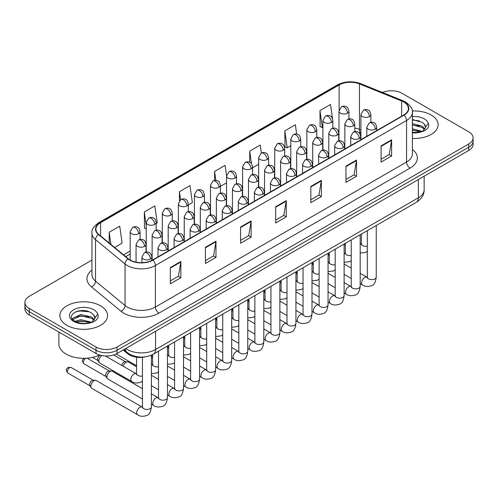 <?xml version="1.0" encoding="UTF-8"?>
<svg xmlns="http://www.w3.org/2000/svg" width="498" height="498" viewBox="0 0 498 498"><rect width="100%" height="100%" fill="white"/><g stroke="black" fill="none" stroke-linecap="round" stroke-linejoin="round"><path stroke-width="0.75" d="M360.919 133.396L359.93 132.997A19.87 11.473 0 0 0 359.102 132.68M145.572 356.792A14.903 8.603 180 0 1 127.718 353.761L123.149 349.994M431.144 114.982A23.848 13.77 0 0 0 412.282 110.998A23.848 13.77 0 0 1 431.144 114.982A23.848 13.77 0 0 1 438.128 124.712A23.848 13.77 0 0 0 431.144 114.982M100.577 305.834A23.848 13.77 0 0 0 74.588 302.846A23.848 13.77 0 0 0 59.872 315.564A23.848 13.77 0 0 0 66.857 325.3A23.848 13.77 0 0 0 92.84 328.288A23.848 13.77 0 0 0 107.562 315.564A23.848 13.77 0 0 0 100.577 305.834A23.848 13.77 0 0 0 74.588 302.846A23.848 13.77 0 0 0 59.872 315.564A23.848 13.77 0 0 0 66.857 325.3A23.848 13.77 0 0 0 92.84 328.288A23.848 13.77 0 0 0 107.562 315.564A23.848 13.77 0 0 0 100.577 305.834M403.747 101.997A15.899 9.176 180 0 1 408.404 108.489A15.899 9.176 180 0 1 403.747 114.976L152.569 259.993A15.899 9.176 180 0 1 128.303 258.767L98.791 234.434A15.899 9.176 180 0 1 95.915 229.167A15.899 9.176 180 0 1 100.571 222.681L339.113 84.959A15.899 9.176 180 0 1 359.475 83.932L401.625 100.969A15.899 9.176 180 0 1 403.747 101.997M404.027 101.835A16.297 9.406 0 0 0 401.849 100.783L359.699 83.745A16.297 9.406 0 0 0 338.833 84.797L100.291 222.519A16.297 9.406 0 0 0 98.467 234.564L127.98 258.898A16.297 9.406 0 0 0 152.849 260.155L404.027 115.144A16.297 9.406 0 0 0 404.027 101.835M91.943 260.112L29.264 296.298A14.903 8.603 0 0 0 24.9 302.386L24.9 308.872A14.903 8.603 0 0 0 29.264 314.96L96.008 353.493L96.008 350.25A14.903 8.603 0 0 0 117.086 350.25L468.736 147.227A14.903 8.603 0 0 0 473.1 141.146A14.903 8.603 0 0 1 468.736 147.227L117.086 350.25A14.903 8.603 0 0 1 96.008 350.25L29.264 311.711L96.008 350.25L96.008 347A14.903 8.603 0 0 0 117.086 347L468.736 143.984A14.903 8.603 0 0 0 473.1 137.896A14.903 8.603 0 0 0 468.736 131.814L401.992 93.275A14.903 8.603 0 0 0 382.508 92.479M24.9 305.629A14.903 8.603 0 0 0 29.264 311.711A14.903 8.603 0 0 1 24.9 305.629M170.31 267.557L170.31 283.785L180.849 277.703L180.849 261.475L170.31 267.557M170.31 280.903L178.427 276.222L180.805 262.016A3.972 2.297 -120 0 0 180.849 261.475M178.359 276.259L180.849 277.703M205.437 247.276L205.437 263.504L215.976 257.416L215.976 241.194L205.437 247.276M205.437 260.622L213.555 255.941L215.933 241.729A3.972 2.297 -120 0 0 215.976 241.194M213.486 255.978L215.976 257.416M240.571 226.995L240.571 243.223L251.11 237.135L251.11 220.913L240.571 226.995M240.571 240.341L248.689 235.654L251.067 221.448A3.972 2.297 -120 0 0 251.11 220.913M248.614 235.697L251.11 237.135M381.088 145.87L381.088 162.093L391.627 156.011L391.627 139.782L381.088 145.87M381.088 159.217L389.206 154.529L391.584 140.324A3.972 2.297 -120 0 0 391.627 139.782M389.131 154.573L391.627 156.011M345.954 166.151L345.954 182.374L356.493 176.292L356.493 160.063L345.954 166.151M345.954 179.498L354.072 174.81L356.456 160.605A3.972 2.297 -120 0 0 356.493 160.063M354.003 174.854L356.493 176.292M310.827 186.433L310.827 202.655L321.366 196.573L321.366 180.351L310.827 186.433M310.827 199.779L318.944 195.091L321.322 180.886A3.972 2.297 -120 0 0 321.366 180.351M318.876 195.135L321.366 196.573M275.699 206.714L275.699 222.942L286.238 216.854L286.238 200.632L275.699 206.714M275.699 220.06L283.816 215.373L286.194 201.167A3.972 2.297 -120 0 0 286.238 200.632M283.742 215.416L286.238 216.854M412.375 138.438A23.848 13.77 0 0 0 438.128 124.712A23.848 13.77 0 0 1 412.375 138.438M24.9 302.386A14.903 8.603 0 0 0 29.264 308.467L96.008 347M156.179 223.465L157.231 222.855L154.853 205.904L144.314 211.986L144.482 228.115M114.602 247.469L122.103 243.136L119.725 226.185L109.187 232.267L109.187 243.005M261.369 153.079L260.242 145.055L249.703 151.143L249.703 162.273M296.677 134.062L295.37 124.774L284.831 130.862L284.999 146.985M332.459 118.462L330.498 104.493L319.959 110.581L320.133 126.704M188.306 204.915L192.359 202.574L189.981 185.623L179.442 191.705L179.442 200.769M226.565 175.688L225.115 165.336L214.576 171.424L214.576 180.425M220.427 186.37L226.553 182.834M214.576 171.424L215.827 180.357M252.548 167.826L258.674 164.29M249.703 151.143L251.459 163.661M284.831 130.862L287.209 147.813L290.795 145.746M287.209 147.813L284.831 146.922M319.959 110.581L322.343 127.532L322.916 127.195M322.343 127.532L319.959 126.641M179.442 191.705L180.569 199.729M146.244 228.775L144.314 228.053M144.314 211.986L146.244 225.75M109.187 232.267L110.886 244.406M83.446 310.584A19.87 11.473 0 0 0 77.719 311.119M414.012 119.732A19.87 11.473 0 0 0 412.375 119.788M96.008 353.493A14.903 8.603 0 0 0 117.086 353.493L468.736 150.471A14.903 8.603 0 0 0 473.1 144.389L473.1 137.896M412.375 132.456L420.692 132.038L423.848 131.117C426.879 129.561 428.566 127.619 428.896 125.291L428.274 123.274L425.516 127.146A11.23 6.486 0 0 0 424.246 124.151L422.236 122.321L412.375 119.707M425.348 127.918L422.603 131.229M412.375 128.739L422.341 131.416M412.375 130.028L421.096 131.951M412.375 123.591L422.223 126.187L424.838 128.901M412.375 124.88L422.223 127.469L424.402 129.511M424.246 124.151L425.51 127.301M412.375 120.018L419.559 120.933M412.375 125.172L419.447 126.05M412.375 130.32L419.447 131.204M58.876 332.054L58.876 343.962A24.838 14.342 0 0 0 66.153 354.103A24.838 14.342 0 0 0 99.556 355.006M94.782 318.77L94.944 317.998A11.23 6.486 0 0 0 93.68 315.004L91.669 313.174C81.317 305.847 64.068 315.408 74.712 321.086C79.064 323.445 84.199 324.042 90.126 322.891L93.282 321.969C96.313 320.413 97.994 318.471 98.33 316.143L97.708 314.126L92.037 322.082M75.049 321.278L80.807 319.648L91.775 322.268M88.874 322.057L79.923 321.291L76.368 321.932L80.807 320.936L90.53 322.804M72.527 319.199L72.87 318.228L80.807 314.499L91.657 317.033L94.265 319.753M72.839 319.567L80.807 315.788L91.657 318.322L93.836 320.363M93.68 315.004L94.937 318.154M75.522 311.879L79.923 310.982L88.986 311.785M76.356 316.784L79.923 316.137L88.874 316.902M123.193 366.229A4.47 2.583 -60 0 1 126.131 362.227A4.47 2.583 -60 0 1 127.606 361.797A4.47 2.583 -60 0 1 128.366 362.009L136.564 366.74M121.786 365.42A3.231 1.868 -60 0 1 124.021 362.027A3.231 1.868 -60 0 1 125.091 361.716L127.606 361.797M142.44 399.004L107.836 379.022A4.47 2.583 -60 0 1 107.275 378.474A4.47 2.583 -60 0 1 106.908 376.98A4.47 2.583 -60 0 1 110.07 371.502A4.47 2.583 -60 0 1 111.546 371.072A4.47 2.583 -60 0 1 112.305 371.278L142.44 388.677M107.275 378.474L105.943 376.332A3.231 1.868 -60 0 1 105.682 375.255A3.231 1.868 -60 0 1 107.96 371.296A3.231 1.868 -60 0 1 109.031 370.985L111.546 371.072M90.848 386.249A4.47 2.583 -60 0 1 94.01 380.777A4.47 2.583 -60 0 1 95.485 380.341A4.47 2.583 -60 0 1 96.245 380.553L142.123 407.04A4.47 2.583 -60 0 0 140.087 407.152A4.47 2.583 -60 0 0 139.888 407.264A4.47 2.583 -60 0 0 136.969 411.205A4.47 2.583 -60 0 0 137.653 414.784L91.775 388.297A4.47 2.583 -60 0 1 91.215 387.743A4.47 2.583 -60 0 1 90.848 386.249M91.215 387.743L89.883 385.608A3.231 1.868 -60 0 1 89.615 384.524A3.231 1.868 -60 0 1 91.9 380.572A3.231 1.868 -60 0 1 92.97 380.26L95.485 380.341M136.552 373.93L136.24 373.768A4.47 2.583 -60 0 0 134.205 373.88A4.47 2.583 -60 0 0 130.843 379.464A4.47 2.583 -60 0 0 131.771 381.512L99.805 363.054A4.47 2.583 -60 0 1 99.245 362.5A4.47 2.583 -60 0 1 98.878 361.006A4.47 2.583 -60 0 1 101.941 355.591M99.245 362.5L97.913 360.365A3.231 1.868 -60 0 1 97.645 359.282A3.231 1.868 -60 0 1 99.93 355.329A3.231 1.868 -60 0 1 100.198 355.192M127.718 352.914L127.718 353.761M412.375 149.375A24.838 14.342 180 0 1 410.066 168.119L158.893 313.13A4.968 2.87 60 0 1 155.382 307.048L406.555 162.031A19.87 11.473 0 0 0 412.375 153.919L412.375 112.38A19.87 11.473 180 0 1 406.555 120.497A4.968 2.87 -120 0 0 404.027 115.144M158.893 313.13A24.838 14.342 180 0 1 123.765 313.13A24.838 14.342 180 0 1 120.983 311.219L91.464 286.885A24.838 14.342 180 0 1 91.943 270.053M127.276 307.048A19.87 11.473 0 0 0 155.382 307.048L155.382 265.509A19.87 11.473 180 0 1 125.048 263.977L95.535 239.644A19.87 11.473 180 0 1 91.943 233.064L91.943 274.597A19.87 11.473 0 0 0 95.535 281.183L125.048 305.517A19.87 11.473 0 0 0 127.276 307.048M412.375 112.38C413.041 109.28 410.757 105.819 405.528 101.997L402.913 100.727A4.968 2.328 112 0 0 401.849 100.783M402.913 100.727L360.764 83.689C352.534 80.776 344.722 81.199 337.333 84.959A4.968 2.87 60 0 1 338.833 84.797M100.291 222.519A4.968 2.87 -120 0 0 98.791 222.674C93.636 226.385 91.352 229.846 91.943 233.064M98.467 234.564A4.968 3.324 129.5 0 0 95.535 239.644L95.535 281.183A4.968 3.324 -50.5 0 1 91.464 286.885M360.764 83.689A4.968 2.328 112 0 0 359.699 83.745M127.98 258.898A4.968 3.324 129.5 0 0 125.048 263.977L125.048 305.517A4.968 3.324 -50.5 0 1 120.983 311.219M152.849 260.155A4.968 2.87 60 0 1 155.382 265.509L406.555 120.497L406.555 162.031A4.968 2.87 60 0 0 410.066 168.119M117.086 347L117.086 353.493M468.736 143.984L468.736 150.471M29.264 308.467L29.264 314.96M100.571 222.681L100.571 235.903M401.625 100.969L401.625 116.202M359.475 83.932L359.475 129.362A15.899 9.176 0 0 0 354.794 128.067M360.919 129.947L359.475 129.362A8.945 4.189 -68 0 0 360.919 133.252M339.113 84.959L339.113 109.99M338.982 130.47L338.235 130.899M322.916 139.739L322.175 140.168M306.855 149.014L306.114 149.444M290.795 158.283L290.054 158.713M274.734 167.558L273.987 167.988M258.674 176.834L257.927 177.263M242.613 186.103L241.866 186.532M226.553 195.378L225.806 195.807M210.492 204.647L209.745 205.083M194.432 213.922L193.685 214.352M178.365 223.197L177.624 223.627M162.304 232.466L161.564 232.896M146.244 241.742L145.503 242.171M130.183 251.017L123.548 254.845M338.982 131.802A8.945 5.161 60 0 1 338.721 132.692M275.699 207.23L286.194 201.167M310.827 186.949L321.322 180.886M345.954 166.662L356.456 160.605M381.088 146.381L391.584 140.324M240.571 227.511L251.067 221.448M205.437 247.792L215.933 241.729M170.31 268.073L180.805 262.016M125.807 348.463A19.87 11.473 0 0 0 127.451 349.54A19.87 11.473 0 0 0 155.557 349.54L418.326 197.831A19.87 11.473 0 0 0 424.147 189.719C424.29 194.65 421.663 198.87 416.266 202.381L153.496 354.09A9.935 5.739 60 0 0 155.557 349.54L155.557 331.282M418.326 179.579L418.326 197.831A9.935 5.739 60 0 1 416.266 202.381M125.266 348.774A9.935 6.648 129.5 0 0 127.046 352.385L123.734 349.658M375.28 129.219A4.968 2.87 0 0 0 376.737 127.195C375.953 124.319 375.168 122.913 374.378 122.969C372.94 121.954 371.247 121.929 369.286 122.888A4.968 2.87 60 0 1 371.769 123.137A4.968 2.87 -120 0 1 375.28 129.219A4.968 2.87 0 0 1 368.259 129.219A4.968 2.87 0 0 1 366.802 127.195L369.286 122.888M360.179 283.623L362.507 284.968A4.47 2.583 -60 0 1 361.822 281.382A4.47 2.583 -60 0 1 364.741 277.442A4.47 2.583 -60 0 1 364.941 277.336A4.47 2.583 -60 0 1 366.982 277.218L360.179 273.296M367.555 277.672L367.157 278.002L367.3 277.037A4.47 2.583 -0 0 0 368.607 278.861A4.47 2.583 -0 0 0 374.726 278.973A4.47 2.583 -0 0 0 376.239 277.037C375.629 282.229 374.023 285.13 371.421 285.74C367.68 286.873 364.71 286.618 362.507 284.968M369.404 116.551A4.968 2.87 0 0 0 370.861 114.528C370.07 111.652 369.286 110.245 368.501 110.295C367.063 109.286 365.364 109.261 363.403 110.22A4.968 2.87 60 0 1 365.887 110.469A4.968 2.87 -120 0 1 369.404 116.551A4.968 2.87 0 0 1 362.376 116.551A4.968 2.87 0 0 1 360.919 114.528L363.403 110.22M360.179 243.74A4.47 2.583 -60 0 1 361.1 243.945L360.179 243.416M361.673 244.4L361.274 244.73L361.417 243.765A4.47 2.583 -0 0 0 362.731 245.589A4.47 2.583 -0 0 0 367.3 246.211M347.461 113.158A4.968 2.87 0 0 0 348.917 111.129C348.127 108.259 347.343 106.846 346.558 106.902C345.12 105.887 343.421 105.862 341.466 106.827A4.968 2.87 60 0 1 343.95 107.07A4.968 2.87 -120 0 1 347.461 113.158A4.968 2.87 0 0 1 340.433 113.158A4.968 2.87 0 0 1 338.982 111.129L341.466 106.827M359.22 138.494A4.968 2.87 0 0 0 360.677 136.464C359.892 133.595 359.102 132.182 358.317 132.238C356.879 131.223 355.18 131.198 353.225 132.163A4.968 2.87 60 0 1 355.709 132.412A4.968 2.87 -120 0 1 359.22 138.494A4.968 2.87 0 0 1 352.198 138.494A4.968 2.87 0 0 1 350.741 136.464L353.225 132.163M344.118 292.892L346.446 294.237A4.47 2.583 -60 0 1 345.761 290.658A4.47 2.583 -60 0 1 348.681 286.717A4.47 2.583 -60 0 1 348.88 286.605A4.47 2.583 -60 0 1 350.922 286.493L344.118 282.565M351.495 286.948L351.096 287.278L351.239 286.313A4.47 2.583 -0 0 0 352.547 288.137A4.47 2.583 -0 0 0 358.666 288.249A4.47 2.583 -0 0 0 360.179 286.313C359.568 291.504 357.962 294.399 355.354 295.009C351.619 296.148 348.65 295.887 346.446 294.237M343.159 147.769A4.968 2.87 0 0 0 344.616 145.74C343.832 142.864 343.041 141.457 342.257 141.513C340.819 140.498 339.119 140.473 337.165 141.438A4.968 2.87 60 0 1 339.648 141.681A4.968 2.87 -120 0 1 343.159 147.769A4.968 2.87 0 0 1 336.138 147.769A4.968 2.87 0 0 1 334.681 145.74L337.165 141.438M328.058 302.168L330.386 303.512A4.47 2.583 -60 0 1 329.701 299.927A4.47 2.583 -60 0 1 332.62 295.986A4.47 2.583 -60 0 1 332.82 295.88A4.47 2.583 -60 0 1 334.855 295.768L328.058 291.84M335.434 296.217L335.036 296.547L335.179 295.582A4.47 2.583 -0 0 0 336.486 297.406A4.47 2.583 -0 0 0 342.605 297.518A4.47 2.583 -0 0 0 344.118 295.582C343.508 300.773 341.896 303.674 339.294 304.284C335.559 305.417 332.589 305.162 330.386 303.512M327.099 157.038A4.968 2.87 0 0 0 328.555 155.009C327.765 152.139 326.981 150.732 326.196 150.782C324.758 149.774 323.059 149.749 321.104 150.707A4.968 2.87 60 0 1 323.588 150.956A4.968 2.87 -120 0 1 327.099 157.038A4.968 2.87 0 0 1 320.071 157.038A4.968 2.87 0 0 1 318.62 155.009L321.104 150.707M311.997 311.437L314.325 312.781A4.47 2.583 -60 0 1 313.64 309.202A4.47 2.583 -60 0 1 316.56 305.262A4.47 2.583 -60 0 1 316.759 305.156A4.47 2.583 -60 0 1 318.795 305.037L311.997 301.116M319.374 305.492L318.975 305.822L319.118 304.857A4.47 2.583 -0 0 0 320.426 306.681A4.47 2.583 -0 0 0 326.545 306.793A4.47 2.583 -0 0 0 328.058 304.857C327.447 310.049 325.835 312.949 323.233 313.553C319.498 314.692 316.529 314.437 314.325 312.781M311.038 166.313A4.968 2.87 0 0 0 312.495 164.284C311.704 161.414 310.92 160.001 310.136 160.057C308.698 159.043 306.998 159.018 305.044 159.983A4.968 2.87 60 0 1 307.527 160.225A4.968 2.87 -120 0 1 311.038 166.313A4.968 2.87 0 0 1 304.01 166.313A4.968 2.87 0 0 1 302.56 164.284L305.044 159.983M295.937 320.712L298.265 322.057A4.47 2.583 -60 0 1 297.58 318.471A4.47 2.583 -60 0 1 300.499 314.537A4.47 2.583 -60 0 1 300.699 314.425A4.47 2.583 -60 0 1 302.734 314.313L295.937 310.385M303.313 314.761L302.909 315.091L303.052 314.126A4.47 2.583 -0 0 0 304.365 315.956A4.47 2.583 -0 0 0 310.484 316.062A4.47 2.583 -0 0 0 311.997 314.126C311.387 319.318 309.775 322.218 307.173 322.829C303.438 323.968 300.468 323.706 298.265 322.057M353.343 125.826A4.968 2.87 0 0 0 354.794 123.797C354.01 120.927 353.225 119.514 352.441 119.57C351.003 118.555 349.303 118.53 347.343 119.495A4.968 2.87 60 0 1 349.826 119.744A4.968 2.87 -120 0 1 353.343 125.826A4.968 2.87 0 0 1 346.315 125.826A4.968 2.87 0 0 1 344.859 123.797L347.343 119.495M344.118 253.015A4.47 2.583 -60 0 1 345.039 253.221L344.118 252.691M345.612 253.669L345.214 253.999L345.357 253.034A4.47 2.583 -0 0 0 346.664 254.858A4.47 2.583 -0 0 0 351.239 255.486M337.283 135.101A4.968 2.87 0 0 0 338.733 133.072C337.949 130.196 337.165 128.789 336.38 128.845C334.936 127.83 333.243 127.805 331.282 128.77A4.968 2.87 60 0 1 333.766 129.013A4.968 2.87 -120 0 1 337.283 135.101A4.968 2.87 0 0 1 330.255 135.101A4.968 2.87 0 0 1 328.798 133.072L331.282 128.77M328.058 262.284A4.47 2.583 -60 0 1 328.979 262.49L328.058 261.96M329.552 262.944L329.153 263.274L329.296 262.309A4.47 2.583 -0 0 0 330.604 264.133A4.47 2.583 -0 0 0 335.179 264.755M321.216 144.37A4.968 2.87 0 0 0 322.673 142.341C321.889 139.471 321.098 138.064 320.314 138.114C318.876 137.106 317.182 137.075 315.222 138.039A4.968 2.87 60 0 1 317.705 138.288A4.968 2.87 -120 0 1 321.216 144.37A4.968 2.87 0 0 1 314.194 144.37A4.968 2.87 0 0 1 312.738 142.341L315.222 138.039M311.997 271.559A4.47 2.583 -60 0 1 312.918 271.765L311.997 271.236M313.491 272.213L313.093 272.549L313.236 271.578A4.47 2.583 -0 0 0 314.543 273.408A4.47 2.583 -0 0 0 319.118 274.031M331.4 122.433A4.968 2.87 0 0 0 332.857 120.404C332.066 117.528 331.282 116.121 330.498 116.177C329.06 115.163 327.36 115.138 325.406 116.102A4.968 2.87 60 0 1 327.889 116.345A4.968 2.87 -120 0 1 331.4 122.433A4.968 2.87 0 0 1 324.372 122.433A4.968 2.87 0 0 1 322.916 120.404L325.406 116.102M315.34 131.702A4.968 2.87 0 0 0 316.796 129.673C316.006 126.803 315.222 125.396 314.437 125.446C312.999 124.438 311.3 124.407 309.339 125.372A4.968 2.87 60 0 1 311.823 125.621A4.968 2.87 -120 0 1 315.34 131.702A4.968 2.87 0 0 1 308.312 131.702A4.968 2.87 0 0 1 306.855 129.673L309.339 125.372M299.279 140.978A4.968 2.87 0 0 0 300.73 138.948C299.945 136.079 299.161 134.665 298.377 134.721C296.939 133.707 295.239 133.682 293.278 134.647A4.968 2.87 60 0 1 295.762 134.89A4.968 2.87 -120 0 1 299.279 140.978A4.968 2.87 0 0 1 292.251 140.978A4.968 2.87 0 0 1 290.795 138.948L293.278 134.647M283.219 150.247A4.968 2.87 0 0 0 284.669 148.223C283.885 145.348 283.101 143.941 282.316 143.997C280.872 142.982 279.179 142.957 277.218 143.916A4.968 2.87 60 0 1 279.702 144.165A4.968 2.87 -120 0 1 283.219 150.247A4.968 2.87 0 0 1 276.191 150.247A4.968 2.87 0 0 1 274.734 148.223L277.218 143.916M428.274 123.274A14.212 8.205 0 0 0 424.333 118.91A14.212 8.205 0 0 0 412.375 116.582M412.375 132.848A14.212 8.205 0 0 0 420.692 132.038M97.708 314.126A14.212 8.205 0 0 0 93.767 309.762A14.212 8.205 0 0 0 73.667 309.762A14.212 8.205 0 0 0 73.667 321.366A14.212 8.205 0 0 0 90.126 322.891M305.156 153.645A4.968 2.87 0 0 0 306.612 151.616C305.828 148.746 305.037 147.333 304.253 147.389C302.815 146.375 301.116 146.35 299.161 147.315A4.968 2.87 60 0 1 301.645 147.557A4.968 2.87 -120 0 1 305.156 153.645A4.968 2.87 0 0 1 298.134 153.645A4.968 2.87 0 0 1 296.677 151.616L299.161 147.315M295.937 280.828A4.47 2.583 -60 0 1 296.858 281.04L295.937 280.505M297.431 281.488L297.032 281.818L297.175 280.853A4.47 2.583 -0 0 0 298.483 282.677A4.47 2.583 -0 0 0 303.052 283.306M294.978 175.582A4.968 2.87 0 0 0 296.435 173.559C295.644 170.683 294.86 169.276 294.075 169.332C292.637 168.318 290.938 168.293 288.983 169.252A4.968 2.87 60 0 1 291.467 169.501A4.968 2.87 -120 0 1 294.978 175.582A4.968 2.87 0 0 1 287.95 175.582A4.968 2.87 0 0 1 286.499 173.559L288.983 169.252M279.876 329.987L282.204 331.332A4.47 2.583 -60 0 1 281.519 327.746A4.47 2.583 -60 0 1 284.439 323.806A4.47 2.583 -60 0 1 284.638 323.7A4.47 2.583 -60 0 1 286.674 323.588L279.876 319.66M287.246 324.036L286.848 324.366L286.991 323.401A4.47 2.583 -0 0 0 288.305 325.225A4.47 2.583 -0 0 0 294.424 325.337A4.47 2.583 -0 0 0 295.937 323.401C295.32 328.593 293.714 331.494 291.112 332.104C287.377 333.237 284.408 332.981 282.204 331.332M278.917 184.858A4.968 2.87 0 0 0 280.374 182.828C279.583 179.959 278.799 178.545 278.015 178.601C276.577 177.587 274.877 177.562 272.916 178.527A4.968 2.87 60 0 1 275.4 178.776A4.968 2.87 -120 0 1 278.917 184.858A4.968 2.87 0 0 1 271.889 184.858A4.968 2.87 0 0 1 270.433 182.828L272.916 178.527M263.816 339.256L266.144 340.601A4.47 2.583 -60 0 1 265.459 337.022A4.47 2.583 -60 0 1 268.378 333.081A4.47 2.583 -60 0 1 268.578 332.969A4.47 2.583 -60 0 1 270.613 332.857L263.816 328.935M271.186 333.311L270.788 333.641L270.931 332.676A4.47 2.583 -0 0 0 272.244 334.5A4.47 2.583 -0 0 0 278.357 334.612A4.47 2.583 -0 0 0 279.876 332.676C279.26 337.868 277.654 340.769 275.052 341.373C271.317 342.512 268.347 342.25 266.144 340.601M262.857 194.133A4.968 2.87 0 0 0 264.307 192.104C263.523 189.228 262.739 187.821 261.954 187.877C260.516 186.862 258.817 186.837 256.856 187.802A4.968 2.87 60 0 1 259.34 188.045A4.968 2.87 -120 0 1 262.857 194.133A4.968 2.87 0 0 1 255.829 194.133A4.968 2.87 0 0 1 254.372 192.104L256.856 187.802M247.755 348.532L250.083 349.876A4.47 2.583 -60 0 1 249.392 346.291A4.47 2.583 -60 0 1 252.318 342.35A4.47 2.583 -60 0 1 252.517 342.244A4.47 2.583 -60 0 1 254.553 342.132L247.755 338.204M255.125 342.58L254.727 342.91L254.87 341.945A4.47 2.583 -0 0 0 256.177 343.769A4.47 2.583 -0 0 0 262.297 343.881A4.47 2.583 -0 0 0 263.816 341.945C263.199 347.137 261.593 350.038 258.991 350.648C255.25 351.781 252.281 351.526 250.083 349.876M246.796 203.402A4.968 2.87 0 0 0 248.247 201.373C247.462 198.503 246.678 197.096 245.894 197.146C244.45 196.137 242.756 196.112 240.795 197.071A4.968 2.87 60 0 1 243.279 197.32A4.968 2.87 -120 0 1 246.796 203.402A4.968 2.87 0 0 1 239.768 203.402A4.968 2.87 0 0 1 238.312 201.373L240.795 197.071M231.688 357.807L234.016 359.145A4.47 2.583 -60 0 1 233.332 355.566A4.47 2.583 -60 0 1 236.257 351.625A4.47 2.583 -60 0 1 236.457 351.52A4.47 2.583 -60 0 1 238.492 351.401L231.688 347.48M239.065 351.856L238.667 352.186L238.81 351.221A4.47 2.583 -0 0 0 240.117 353.045A4.47 2.583 -0 0 0 246.236 353.157A4.47 2.583 -0 0 0 247.755 351.221C247.139 356.412 245.533 359.313 242.931 359.917C239.189 361.056 236.22 360.801 234.016 359.145M289.095 162.914A4.968 2.87 0 0 0 290.552 160.891C289.768 158.015 288.977 156.609 288.193 156.665C286.755 155.65 285.055 155.625 283.101 156.584A4.968 2.87 60 0 1 285.584 156.833A4.968 2.87 -120 0 1 289.095 162.914A4.968 2.87 0 0 1 282.073 162.914A4.968 2.87 0 0 1 280.617 160.891L283.101 156.584M279.876 290.104A4.47 2.583 -60 0 1 280.791 290.309L279.876 289.78M281.37 290.764L280.972 291.093L281.115 290.129A4.47 2.583 -0 0 0 282.422 291.953A4.47 2.583 -0 0 0 286.991 292.575M273.035 172.19A4.968 2.87 0 0 0 274.491 170.16C273.701 167.291 272.916 165.878 272.132 165.934C270.694 164.919 268.995 164.894 267.04 165.859A4.968 2.87 60 0 1 269.524 166.108A4.968 2.87 -120 0 1 273.035 172.19A4.968 2.87 0 0 1 266.007 172.19A4.968 2.87 0 0 1 264.556 170.16L267.04 165.859M263.816 299.379A4.47 2.583 -60 0 1 264.731 299.584L263.816 299.055M265.31 300.033L264.905 300.362L265.054 299.398A4.47 2.583 -0 0 0 266.362 301.222A4.47 2.583 -0 0 0 270.931 301.85M256.974 181.465A4.968 2.87 0 0 0 258.431 179.436C257.64 176.56 256.856 175.153 256.072 175.209C254.634 174.194 252.934 174.169 250.98 175.134A4.968 2.87 60 0 1 253.463 175.377A4.968 2.87 -120 0 1 256.974 181.465A4.968 2.87 0 0 1 249.946 181.465A4.968 2.87 0 0 1 248.496 179.436L250.98 175.134M247.755 308.648A4.47 2.583 -60 0 1 248.67 308.853L247.755 308.324M249.249 309.308L248.844 309.638L248.988 308.673A4.47 2.583 -0 0 0 250.301 310.497A4.47 2.583 -0 0 0 254.87 311.119M240.914 190.734A4.968 2.87 0 0 0 242.37 188.705C241.58 185.835 240.795 184.428 240.011 184.478C238.573 183.469 236.874 183.445 234.919 184.403A4.968 2.87 60 0 1 237.403 184.652A4.968 2.87 -120 0 1 240.914 190.734A4.968 2.87 0 0 1 233.886 190.734A4.968 2.87 0 0 1 232.435 188.705L234.919 184.403M231.688 317.923A4.47 2.583 -60 0 1 232.61 318.129L231.688 317.6M233.182 318.577L232.784 318.913L232.927 317.942A4.47 2.583 -0 0 0 234.241 319.772A4.47 2.583 -0 0 0 238.81 320.395M267.152 159.522A4.968 2.87 0 0 0 268.609 157.493C267.824 154.623 267.034 153.21 266.249 153.266C264.812 152.251 263.118 152.226 261.157 153.191A4.968 2.87 60 0 1 263.641 153.44A4.968 2.87 -120 0 1 267.152 159.522A4.968 2.87 0 0 1 260.13 159.522A4.968 2.87 0 0 1 258.674 157.493L261.157 153.191M251.092 168.797A4.968 2.87 0 0 0 252.548 166.768C251.764 163.892 250.973 162.485 250.189 162.541C248.751 161.526 247.052 161.501 245.097 162.466A4.968 2.87 60 0 1 247.581 162.709A4.968 2.87 -120 0 1 251.092 168.797A4.968 2.87 0 0 1 244.07 168.797A4.968 2.87 0 0 1 242.613 166.768L245.097 162.466M235.031 178.066A4.968 2.87 0 0 0 236.488 176.037C235.703 173.167 234.913 171.76 234.128 171.81C232.691 170.802 230.991 170.777 229.036 171.735A4.968 2.87 60 0 1 231.52 171.984A4.968 2.87 -120 0 1 235.031 178.066A4.968 2.87 0 0 1 228.009 178.066A4.968 2.87 0 0 1 226.553 176.037L229.036 171.735M230.73 212.677A4.968 2.87 0 0 0 232.186 210.648C231.402 207.778 230.618 206.365 229.827 206.421C228.389 205.406 226.696 205.381 224.735 206.346A4.968 2.87 60 0 1 227.219 206.589A4.968 2.87 -120 0 1 230.73 212.677A4.968 2.87 0 0 1 223.708 212.677A4.968 2.87 0 0 1 222.251 210.648L224.735 206.346M215.628 367.076L217.956 368.42A4.47 2.583 -60 0 1 217.271 364.841A4.47 2.583 -60 0 1 220.197 360.901A4.47 2.583 -60 0 1 220.39 360.789A4.47 2.583 -60 0 1 222.432 360.677L215.628 356.749M223.004 361.125L222.606 361.461L222.749 360.49A4.47 2.583 -0 0 0 224.056 362.32A4.47 2.583 -0 0 0 230.176 362.426A4.47 2.583 -0 0 0 231.688 360.49C231.078 365.681 229.472 368.582 226.87 369.192C223.129 370.331 220.16 370.07 217.956 368.42M214.669 221.946A4.968 2.87 0 0 0 216.126 219.923C215.341 217.047 214.551 215.64 213.767 215.696C212.329 214.682 210.629 214.657 208.674 215.622A4.968 2.87 60 0 1 211.158 215.864A4.968 2.87 -120 0 1 214.669 221.946A4.968 2.87 0 0 1 207.647 221.946A4.968 2.87 0 0 1 206.191 219.923L208.674 215.622M199.567 376.351L201.895 377.696A4.47 2.583 -60 0 1 201.211 374.11A4.47 2.583 -60 0 1 204.13 370.17A4.47 2.583 -60 0 1 204.329 370.064A4.47 2.583 -60 0 1 206.371 369.952L199.567 366.024M206.944 370.4L206.546 370.73L206.689 369.765A4.47 2.583 -0 0 0 207.996 371.589A4.47 2.583 -0 0 0 214.115 371.701A4.47 2.583 -0 0 0 215.628 369.765C215.018 374.957 213.412 377.858 210.803 378.468C207.068 379.601 204.099 379.345 201.895 377.696M198.609 231.221A4.968 2.87 0 0 0 200.065 229.192C199.281 226.322 198.49 224.909 197.706 224.965C196.268 223.951 194.569 223.926 192.614 224.891A4.968 2.87 60 0 1 195.098 225.14A4.968 2.87 -120 0 1 198.609 231.221A4.968 2.87 0 0 1 191.587 231.221A4.968 2.87 0 0 1 190.13 229.192L192.614 224.891M183.507 385.62L185.835 386.965A4.47 2.583 -60 0 1 185.15 383.385A4.47 2.583 -60 0 1 188.07 379.445A4.47 2.583 -60 0 1 188.269 379.339A4.47 2.583 -60 0 1 190.304 379.221L183.507 375.299M190.883 379.675L190.485 380.005L190.628 379.04A4.47 2.583 -0 0 0 191.935 380.864A4.47 2.583 -0 0 0 198.055 380.976A4.47 2.583 -0 0 0 199.567 379.04C198.957 384.232 197.345 387.133 194.743 387.737C191.008 388.876 188.039 388.614 185.835 386.965M182.548 240.497A4.968 2.87 0 0 0 184.005 238.467C183.214 235.591 182.43 234.185 181.646 234.241C180.208 233.226 178.508 233.201 176.553 234.166A4.968 2.87 60 0 1 179.037 234.409A4.968 2.87 -120 0 1 182.548 240.497A4.968 2.87 0 0 1 175.526 240.497A4.968 2.87 0 0 1 174.07 238.467L176.553 234.166M167.446 394.895L169.774 396.24A4.47 2.583 -60 0 1 169.09 392.654A4.47 2.583 -60 0 1 172.009 388.714A4.47 2.583 -60 0 1 172.208 388.608A4.47 2.583 -60 0 1 174.244 388.496L167.446 384.568M174.823 388.944L174.424 389.274L174.568 388.309A4.47 2.583 -0 0 0 175.875 390.133A4.47 2.583 -0 0 0 181.994 390.245A4.47 2.583 -0 0 0 183.507 388.309C182.897 393.501 181.284 396.402 178.682 397.012C174.947 398.145 171.978 397.89 169.774 396.24M166.488 249.766A4.968 2.87 0 0 0 167.944 247.743C167.154 244.867 166.369 243.46 165.585 243.51C164.147 242.501 162.448 242.476 160.493 243.435A4.968 2.87 60 0 1 162.977 243.684A4.968 2.87 -120 0 1 166.488 249.766A4.968 2.87 0 0 1 159.46 249.766A4.968 2.87 0 0 1 158.009 247.743L160.493 243.435M85.357 358.274A3.231 1.868 60 0 1 85.656 358.417A3.231 1.868 -60 0 1 86.023 358.243M151.386 404.171L153.714 405.515A4.47 2.583 -60 0 1 153.029 401.93A4.47 2.583 -60 0 1 155.949 397.989A4.47 2.583 -60 0 1 156.148 397.883A4.47 2.583 -60 0 1 158.183 397.765L151.386 393.843M158.762 398.219L158.358 398.549L158.501 397.585A4.47 2.583 -0 0 0 159.814 399.408A4.47 2.583 -0 0 0 165.934 399.521A4.47 2.583 -0 0 0 167.446 397.585C166.836 402.776 165.224 405.677 162.622 406.287C158.887 407.42 155.918 407.165 153.714 405.515M106.105 376.594L84.038 363.851A3.231 1.868 -60 0 1 83.546 361.268A3.231 1.868 -60 0 1 85.656 358.417M150.427 259.041A4.968 2.87 0 0 0 151.884 257.012C151.093 254.142 150.309 252.729 149.525 252.785C148.087 251.77 146.387 251.745 144.432 252.71A4.968 2.87 60 0 1 146.916 252.953A4.968 2.87 -120 0 1 150.427 259.041A4.968 2.87 0 0 1 143.399 259.041A4.968 2.87 0 0 1 141.949 257.012L144.432 252.71M69.596 367.692A3.231 1.868 -60 0 1 71.208 367.53L67.977 367.53A3.231 1.868 60 0 1 69.596 367.692A3.231 1.868 -60 0 0 67.485 370.537A3.231 1.868 -60 0 0 67.977 373.127L90.045 385.863M142.702 407.489L142.297 407.825L142.44 406.854A4.47 2.583 -0 0 0 143.754 408.684A4.47 2.583 -0 0 0 149.873 408.796A4.47 2.583 -0 0 0 151.386 406.854C150.769 412.051 149.163 414.946 146.561 415.556C142.826 416.695 139.857 416.434 137.653 414.784M224.853 200.009A4.968 2.87 0 0 0 226.31 197.98C225.519 195.11 224.735 193.697 223.951 193.753C222.513 192.738 220.813 192.714 218.852 193.678A4.968 2.87 60 0 1 221.336 193.921A4.968 2.87 -120 0 1 224.853 200.009A4.968 2.87 0 0 1 217.825 200.009A4.968 2.87 0 0 1 216.369 197.98L218.852 193.678M215.628 327.192A4.47 2.583 -60 0 1 216.549 327.404L215.628 326.869M217.122 327.852L216.723 328.182L216.867 327.217A4.47 2.583 -0 0 0 218.18 329.041A4.47 2.583 -0 0 0 222.749 329.67M208.793 209.278A4.968 2.87 0 0 0 210.243 207.255C209.459 204.379 208.674 202.972 207.89 203.028C206.452 202.014 204.753 201.989 202.792 202.947A4.968 2.87 60 0 1 205.276 203.196A4.968 2.87 -120 0 1 208.793 209.278A4.968 2.87 0 0 1 201.765 209.278A4.968 2.87 0 0 1 200.308 207.255L202.792 202.947M199.567 336.467A4.47 2.583 -60 0 1 200.489 336.673L199.567 336.144M201.061 337.127L200.663 337.457L200.806 336.492A4.47 2.583 -0 0 0 202.113 338.316A4.47 2.583 -0 0 0 206.689 338.939M192.732 218.554A4.968 2.87 0 0 0 194.183 216.524C193.398 213.654 192.614 212.241 191.83 212.297C190.385 211.283 188.692 211.258 186.731 212.223A4.968 2.87 60 0 1 189.215 212.472A4.968 2.87 -120 0 1 192.732 218.554A4.968 2.87 0 0 1 185.704 218.554A4.968 2.87 0 0 1 184.248 216.524L186.731 212.223M183.507 345.743A4.47 2.583 -60 0 1 184.428 345.948L183.507 345.419M185.001 346.396L184.602 346.726L184.746 345.761A4.47 2.583 -0 0 0 186.053 347.592A4.47 2.583 -0 0 0 190.628 348.214M176.666 227.829A4.968 2.87 0 0 0 178.122 225.799C177.338 222.923 176.553 221.517 175.763 221.573C174.325 220.558 172.632 220.533 170.671 221.498A4.968 2.87 60 0 1 173.155 221.741A4.968 2.87 -120 0 1 176.666 227.829A4.968 2.87 0 0 1 169.644 227.829A4.968 2.87 0 0 1 168.187 225.799L170.671 221.498M167.446 355.012A4.47 2.583 -60 0 1 168.368 355.223L167.446 354.688M168.94 355.672L168.542 356.002L168.685 355.037A4.47 2.583 -0 0 0 169.992 356.861A4.47 2.583 -0 0 0 174.568 357.483M160.605 237.098A4.968 2.87 0 0 0 162.062 235.068C161.277 232.199 160.487 230.792 159.702 230.842C158.264 229.833 156.565 229.808 154.61 230.767A4.968 2.87 60 0 1 157.094 231.016A4.968 2.87 -120 0 1 160.605 237.098A4.968 2.87 0 0 1 153.583 237.098A4.968 2.87 0 0 1 152.127 235.068L154.61 230.767M151.386 364.287A4.47 2.583 -60 0 1 152.307 364.492L151.386 363.963M152.88 364.947L152.481 365.277L152.625 364.312A4.47 2.583 -0 0 0 153.932 366.136A4.47 2.583 -0 0 0 158.501 366.758M144.544 246.373A4.968 2.87 0 0 0 146.001 244.344C145.217 241.474 144.426 240.061 143.642 240.117C142.204 239.102 140.504 239.077 138.55 240.042A4.968 2.87 60 0 1 141.034 240.285A4.968 2.87 -120 0 1 144.544 246.373A4.968 2.87 0 0 1 137.523 246.373A4.968 2.87 0 0 1 136.066 244.344L138.55 240.042M136.819 374.216L136.421 374.546L136.564 373.581A4.47 2.583 -0 0 0 137.871 375.405A4.47 2.583 -0 0 0 142.44 376.034M218.971 187.341A4.968 2.87 0 0 0 220.427 185.312C219.637 182.442 218.852 181.029 218.068 181.085C216.63 180.071 214.931 180.046 212.976 181.011A4.968 2.87 60 0 1 215.46 181.253A4.968 2.87 -120 0 1 218.971 187.341A4.968 2.87 0 0 1 211.943 187.341A4.968 2.87 0 0 1 210.492 185.312L212.976 181.011M202.91 196.61A4.968 2.87 0 0 0 204.367 194.587C203.576 191.711 202.792 190.304 202.007 190.361C200.57 189.346 198.87 189.321 196.915 190.28A4.968 2.87 60 0 1 199.399 190.529A4.968 2.87 -120 0 1 202.91 196.61A4.968 2.87 0 0 1 195.882 196.61A4.968 2.87 0 0 1 194.432 194.587L196.915 190.28M186.85 205.886A4.968 2.87 0 0 0 188.306 203.856C187.516 200.987 186.731 199.574 185.947 199.63C184.509 198.615 182.81 198.59 180.855 199.555A4.968 2.87 60 0 1 183.339 199.804A4.968 2.87 -120 0 1 186.85 205.886A4.968 2.87 0 0 1 179.822 205.886A4.968 2.87 0 0 1 178.365 203.856L180.855 199.555M170.789 215.161A4.968 2.87 0 0 0 172.246 213.132C171.455 210.256 170.671 208.849 169.886 208.905C168.449 207.89 166.749 207.865 164.788 208.83A4.968 2.87 60 0 1 167.272 209.073A4.968 2.87 -120 0 1 170.789 215.161A4.968 2.87 0 0 1 163.761 215.161A4.968 2.87 0 0 1 162.304 213.132L164.788 208.83M154.729 224.43A4.968 2.87 0 0 0 156.179 222.401C155.395 219.531 154.61 218.124 153.826 218.174C152.388 217.165 150.689 217.14 148.728 218.099A4.968 2.87 60 0 1 151.211 218.348A4.968 2.87 -120 0 1 154.729 224.43A4.968 2.87 0 0 1 147.701 224.43A4.968 2.87 0 0 1 146.244 222.401L148.728 218.099M138.668 233.705A4.968 2.87 0 0 0 140.119 231.676C139.334 228.806 138.55 227.393 137.765 227.449C136.321 226.434 134.628 226.409 132.667 227.374A4.968 2.87 60 0 1 135.151 227.617A4.968 2.87 -120 0 1 138.668 233.705A4.968 2.87 0 0 1 131.64 233.705A4.968 2.87 0 0 1 130.183 231.676L132.667 227.374M337.333 84.959L98.791 222.674M360.919 133.296L358.834 132.605M130.183 254.036L125.708 256.626M153.496 354.09C145.503 358.106 137.504 358.106 129.511 354.09L127.046 352.385M424.147 189.719L424.147 176.217M376.239 225.488L376.239 277.037M376.737 130.569L376.737 127.195M351.239 278.457L344.118 274.348M367.3 230.649L367.3 277.037M366.802 136.309L366.802 127.195M351.239 268.129L344.118 264.021M329.296 255.462L328.058 254.752M360.179 253.065L365.538 252.461L367.3 251.303M370.861 122.309L370.861 114.528M361.417 234.048L361.417 243.765M345.357 245.184L344.118 244.468M360.919 139.701L360.919 114.528M348.917 118.916L348.917 111.129M338.982 140.816L338.982 111.129M360.179 234.763L360.179 286.313M360.677 139.845L360.677 136.464M335.179 287.732L328.058 283.623M351.239 239.924L351.239 286.313M350.741 145.578L350.741 136.464M335.179 277.405L328.058 273.296M313.236 264.737L311.997 264.021M335.166 295.93L334.855 295.768M344.118 244.032L344.118 295.582M344.616 149.114L344.616 145.74M319.118 297.001L311.997 292.892M335.179 249.199L335.179 295.582M334.681 154.853L334.681 145.74M319.118 286.68L311.997 282.565M297.175 274.012L295.937 273.296M328.058 253.308L328.058 304.857M328.555 158.389L328.555 155.009M303.052 306.276L295.937 302.168M319.118 258.468L319.118 304.857M318.62 164.128L318.62 155.009M303.052 295.949L295.937 291.84M281.115 283.281L279.876 282.565M311.997 262.577L311.997 314.126M312.495 167.664L312.495 164.284M286.991 315.551L279.876 311.437M303.052 267.743L303.052 314.126M302.56 173.397L302.56 164.284M286.991 305.224L279.876 301.116M265.054 292.556L263.816 291.84M344.118 262.334L349.478 261.736L351.239 260.572M354.794 131.584L354.794 123.797M345.357 243.317L345.357 253.034M329.296 254.459L328.058 253.743M344.859 148.977L344.859 123.797M328.058 271.609L333.417 271.005L335.179 269.848M338.733 140.853L338.733 133.072M329.296 252.592L329.296 262.309M313.236 263.728L311.997 263.012M328.798 158.246L328.798 133.072M311.997 280.884L317.351 280.281L319.118 279.123M322.673 150.128L322.673 142.341M313.236 261.867L313.236 271.578M297.175 273.004L295.937 272.288M312.738 167.521L312.738 142.341M332.857 128.185L332.857 120.404M322.916 150.091L322.916 120.404M316.796 137.46L316.796 129.673M306.855 159.36L306.855 129.673M300.73 146.729L300.73 138.948M290.795 168.635L290.795 138.948M284.669 156.005L284.669 148.223M274.734 177.904L274.734 148.223M295.937 290.153L301.29 289.556L303.052 288.392M306.612 159.397L306.612 151.616M297.175 271.136L297.175 280.853M281.115 282.273L279.876 281.563M296.677 176.796L296.677 151.616M295.937 271.852L295.937 323.401M296.435 176.933L296.435 173.559M270.931 324.82L263.816 320.712M286.991 277.013L286.991 323.401M286.499 182.673L286.499 173.559M270.931 314.499L263.816 310.385M248.988 301.832L247.755 301.116M279.876 281.127L279.876 332.676M280.374 186.208L280.374 182.828M254.87 334.096L247.755 329.987M270.931 286.288L270.931 332.676M270.433 191.942L270.433 182.828M254.87 323.768L247.755 319.66M232.927 311.101L231.688 310.385M263.816 290.396L263.816 341.945M264.307 195.484L264.307 192.104M238.81 343.371L231.688 339.256M254.87 295.563L254.87 341.945M254.372 201.217L254.372 192.104M238.81 333.044L231.688 328.935M216.867 320.376L215.628 319.66M247.755 299.672L247.755 351.221M248.247 204.753L248.247 201.373M222.749 352.64L215.628 348.532M238.81 304.832L238.81 351.221M238.312 210.492L238.312 201.373M222.749 342.313L215.628 338.204M200.806 329.645L199.567 328.935M281.102 290.471L280.791 290.309M279.876 299.429L285.23 298.825L286.991 297.667M290.552 168.673L290.552 160.891M281.115 280.411L281.115 290.129M265.054 291.548L263.816 290.832M280.617 186.065L280.617 160.891M263.816 308.704L269.169 308.1L270.931 306.942M274.491 177.948L274.491 170.16M265.054 289.68L265.054 299.398M248.988 300.823L247.755 300.107M264.556 195.341L264.556 170.16M247.755 317.973L253.109 317.375L254.87 316.211M258.431 187.217L258.431 179.436M248.988 298.956L248.988 308.673M232.927 310.092L231.688 309.376M248.496 204.61L248.496 179.436M231.688 327.248L237.048 326.644L238.81 325.487M242.37 196.492L242.37 188.705M232.927 308.231L232.927 317.942M216.867 319.367L215.628 318.652M232.435 213.885L232.435 188.705M268.609 165.28L268.609 157.493M258.674 187.18L258.674 157.493M252.548 174.549L252.548 166.768M242.613 196.455L242.613 166.768M236.488 183.824L236.488 176.037M226.553 205.724L226.553 176.037M231.688 308.941L231.688 360.49M232.186 214.028L232.186 210.648M206.689 361.915L199.567 357.807M222.749 314.107L222.749 360.49M222.251 219.761L222.251 210.648M206.689 351.588L199.567 347.48M184.746 338.92L183.507 338.204M215.628 318.216L215.628 369.765M216.126 223.297L216.126 219.923M190.628 371.184L183.507 367.076M206.689 323.376L206.689 369.765M206.191 229.036L206.191 219.923M190.628 360.863L183.507 356.749M168.685 348.195L167.446 347.48M190.616 379.383L190.304 379.221M199.567 327.491L199.567 379.04M200.065 232.572L200.065 229.192M174.568 380.46L167.446 376.351M190.628 332.652L190.628 379.04M190.13 238.312L190.13 229.192M174.568 370.132L167.446 366.024M152.625 357.464L151.386 356.749M183.507 336.76L183.507 388.309M184.005 241.847L184.005 238.467M158.501 389.735L151.386 385.62M174.568 341.927L174.568 388.309M174.07 247.581L174.07 238.467M158.501 379.408L151.386 375.299M113.681 354.962L125.396 361.722M167.446 346.035L167.446 397.585M167.944 251.117L167.944 247.743M158.501 351.196L158.501 397.585M158.009 256.856L158.009 247.743M87.268 358.261L109.336 370.998M84.038 363.851C81.112 359.998 82.431 360.216 84.038 358.261M151.386 355.149L151.386 406.854M151.884 260.367L151.884 257.012M142.44 357.309L142.44 406.854M141.949 262.676L141.949 257.012M71.208 367.53L93.275 380.273M67.977 373.127C65.051 369.267 66.371 369.491 67.977 367.53M215.628 336.517L220.988 335.92L222.749 334.756M226.31 205.767L226.31 197.98M216.867 317.5L216.867 327.217M200.806 328.636L199.567 327.927M216.369 223.16L216.369 197.98M199.567 345.793L204.927 345.189L206.689 344.031M210.243 215.036L210.243 207.255M200.806 326.775L200.806 336.492M184.746 337.912L183.507 337.196M200.308 232.429L200.308 207.255M183.507 355.068L188.867 354.464L190.628 353.306M194.183 224.312L194.183 216.524M184.746 336.044L184.746 345.761M168.685 347.187L167.446 346.471M184.248 241.704L184.248 216.524M167.446 364.337L172.806 363.739L174.568 362.575M178.122 233.581L178.122 225.799M168.685 345.319L168.685 355.037M152.625 356.456L151.386 355.74M168.187 250.98L168.187 225.799M151.386 373.612L156.739 373.008L158.501 371.85M162.062 242.856L162.062 235.068M152.625 354.564L152.625 364.312M136.564 365.731L116.19 353.972M152.127 260.242L152.127 235.068M131.771 381.512C133.974 383.161 136.944 383.416 140.679 382.283L142.44 381.119M136.24 373.768L105.452 355.989M92.466 357.383L98.075 360.62M146.001 252.131L146.001 244.344M136.564 357.209L136.564 373.581M136.066 262.166L136.066 244.344M220.427 193.1L220.427 185.312M210.492 214.999L210.492 185.312M204.367 202.369L204.367 194.587M194.432 224.268L194.432 194.587M188.306 211.644L188.306 203.856M178.365 233.543L178.365 203.856M172.246 220.913L172.246 213.132M162.304 242.819L162.304 213.132M156.179 230.188L156.179 222.401M146.244 252.088L146.244 222.401M140.119 239.463L140.119 231.676M130.183 260.049L130.183 231.676"/></g></svg>
